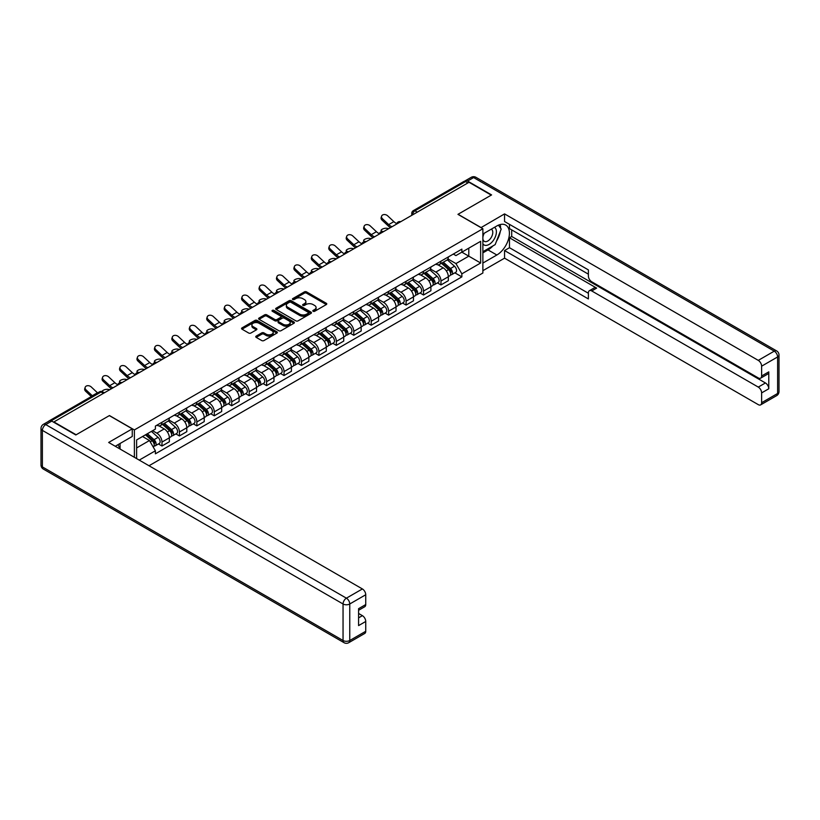<?xml version="1.0" encoding="UTF-8"?>
<svg xmlns="http://www.w3.org/2000/svg" width="820" height="820" viewBox="0 0 820 820"><rect width="100%" height="100%" fill="white"/><g stroke="black" fill="none" stroke-linecap="round" stroke-linejoin="round"><path stroke-width="1.23" d="M313.127 311.292A1.087 0.625 0 0 0 314.665 311.292L326.319 304.558A1.548 0.892 0 0 0 326.77 303.923A1.548 0.892 0 0 0 326.319 303.287L306.567 291.889A1.548 0.892 0 0 0 304.374 291.889L292.719 298.623A1.087 0.625 0 0 0 294.257 299.505L295.764 298.634A4.961 2.87 0 0 1 302.785 298.634L304.435 299.587A4.961 2.87 0 0 1 305.891 301.616A4.961 2.87 0 0 1 304.435 303.636L302.928 304.507A1.087 0.625 0 0 0 304.456 305.399L305.973 304.527A4.961 2.87 0 0 1 312.994 304.527L314.634 305.481A4.961 2.87 0 0 1 316.089 307.5A4.961 2.87 0 0 1 314.634 309.529L313.127 310.401A1.087 0.625 0 0 0 313.127 311.292L313.127 310.401M256.219 336.097A1.548 0.892 0 0 0 255.758 336.733A1.548 0.892 0 0 0 256.219 337.368L261.754 340.566A1.548 0.892 0 0 0 263.948 340.566L276.893 333.094A1.548 0.892 0 0 0 277.355 332.459A1.548 0.892 0 0 0 276.893 331.823L257.152 320.425A1.548 0.892 0 0 0 254.958 320.425L242.013 327.897A1.548 0.892 0 0 0 241.551 328.533A1.548 0.892 0 0 0 242.013 329.168L248.696 333.033A1.548 0.892 0 0 0 250.889 333.033L256.434 329.835A1.548 0.892 0 0 0 256.885 329.199A1.548 0.892 0 0 0 256.434 328.564L253.113 326.647A4.151 2.398 0 0 1 251.904 324.956A4.151 2.398 0 0 1 254.466 322.742A4.151 2.398 0 0 1 258.987 323.254L271.984 330.767A4.151 2.398 0 0 1 273.204 332.459A4.151 2.398 0 0 1 270.641 334.673A4.151 2.398 0 0 1 266.121 334.15L263.948 332.899A1.548 0.892 0 0 0 261.754 332.899L256.219 336.097L256.219 337.368M134.377 429.936L109.449 415.545L76.147 434.774L53.905 421.941L469.019 182.276L491.252 195.119L457.949 214.348L482.877 228.739L134.377 429.936L134.377 457.304M295.877 320.866A1.548 0.892 0 0 0 298.07 320.866L311.016 313.394A1.548 0.892 0 0 0 311.467 312.758A1.548 0.892 0 0 0 311.016 312.123L291.264 300.725A1.548 0.892 0 0 0 289.07 300.725L276.125 308.197A1.548 0.892 0 0 0 275.674 308.832A1.548 0.892 0 0 0 276.125 309.468L295.877 320.866M272.773 311.518A1.087 0.625 0 0 1 273.88 311.672L273.88 310.38L293.96 321.973A1.548 0.892 0 0 1 294.411 322.608A1.548 0.892 0 0 1 293.96 323.244L281.014 330.716A1.548 0.892 0 0 1 278.81 330.716L259.069 319.318L264.604 316.141L264.604 314.849L259.069 318.047A1.548 0.892 0 0 0 258.618 318.683A1.548 0.892 0 0 0 259.069 319.318L259.069 318.047M264.604 316.141A1.548 0.892 0 0 1 266.797 316.141L266.797 314.849A1.548 0.892 0 0 0 264.604 314.849M266.797 314.849L274.813 319.472A1.548 0.892 0 0 0 277.006 319.472L280.676 317.35A1.548 0.892 0 0 0 281.137 316.715A1.548 0.892 0 0 0 280.676 316.089L272.342 311.272A1.087 0.625 0 0 1 273.88 310.38M149.014 465.75L482.877 273.009L482.877 228.739M49.292 420.926A3.157 1.824 -120 0 0 48.851 421.07A3.157 1.824 -120 0 0 48.513 421.377M417.267 212.154L414.92 210.801A3.157 1.824 60 0 0 413.341 210.637L463.966 181.404A3.157 1.824 60 0 1 465.545 181.568L414.92 210.801A3.157 1.824 120 0 0 412.685 214.666L412.685 214.799M467.892 182.921L465.545 181.568M440.955 261.19A7.267 4.202 60 0 1 439.458 264.46L446.828 260.196A7.267 4.202 -120 0 0 448.335 256.937M430.49 269.021L435.82 272.096A7.267 4.202 60 0 1 440.965 281.004L448.335 276.75A7.267 4.202 -120 0 0 443.2 267.843L437.911 264.788M448.335 276.75L448.335 280.686L440.965 284.94L437.419 282.9M439.458 264.46A7.267 4.202 60 0 1 435.871 264.132M440.965 281.004L440.965 284.94M423.52 271.256A7.267 4.202 60 0 1 422.023 274.526L429.393 270.262A7.267 4.202 -120 0 0 430.9 267.002M419.983 292.965L423.52 295.005L430.9 290.752L430.9 286.815A7.267 4.202 -120 0 0 425.764 277.908L420.476 274.864M422.023 274.526A7.267 4.202 60 0 1 418.436 274.198M413.054 279.087L418.384 282.162A7.267 4.202 60 0 1 423.52 291.069L423.52 295.005M406.084 281.332A7.267 4.202 60 0 1 404.578 284.591L411.958 280.337A7.267 4.202 -120 0 0 413.464 277.068M402.548 303.031L406.084 305.071L413.464 300.817L413.464 296.881A7.267 4.202 -120 0 0 408.319 287.974L403.04 284.93M404.578 284.591A7.267 4.202 60 0 1 401 284.263M395.619 289.152L400.949 292.238A7.267 4.202 60 0 1 406.084 301.135L406.084 305.071M388.649 291.397A7.267 4.202 60 0 1 387.142 294.657L394.522 290.403A7.267 4.202 -120 0 0 396.029 287.133M385.113 313.096L388.649 315.146L396.029 310.882L396.029 306.946A7.267 4.202 -120 0 0 390.884 298.039L385.605 294.995M387.142 294.657A7.267 4.202 60 0 1 383.565 294.329M378.184 299.228L383.514 302.303A7.267 4.202 60 0 1 388.649 311.2L388.649 315.146M371.214 301.463A7.267 4.202 60 0 1 369.707 304.722L377.087 300.468A7.267 4.202 -120 0 0 378.594 297.199M367.678 323.162L371.214 325.212L378.594 320.948L378.594 317.012A7.267 4.202 -120 0 0 373.448 308.105L368.17 305.06M369.707 304.722A7.267 4.202 60 0 1 366.13 304.394M360.749 309.294L366.079 312.369A7.267 4.202 60 0 1 371.214 321.276L371.214 325.212M353.779 311.528A7.267 4.202 60 0 1 352.272 314.788L359.652 310.534A7.267 4.202 -120 0 0 361.159 307.264M350.242 333.238L353.779 335.277L361.159 331.013L361.159 327.077A7.267 4.202 -120 0 0 356.013 318.17L350.734 315.126M352.272 314.788A7.267 4.202 60 0 1 348.695 314.46M343.313 319.359L348.633 322.434A7.267 4.202 60 0 1 353.779 331.341L353.779 335.277M336.343 321.594A7.267 4.202 60 0 1 334.837 324.853L342.217 320.599A7.267 4.202 -120 0 0 343.723 317.34M332.807 343.303L336.343 345.343L343.723 341.079L343.723 337.143A7.267 4.202 -120 0 0 338.578 328.236L333.299 325.191M334.837 324.853A7.267 4.202 60 0 1 331.26 324.525M325.878 329.425L331.198 332.5A7.267 4.202 60 0 1 336.343 341.407L336.343 345.343M318.908 331.659A7.267 4.202 60 0 1 317.401 334.929L324.781 330.665A7.267 4.202 -120 0 0 326.288 327.405M315.372 353.369L318.908 355.409L326.288 351.144L326.288 347.208A7.267 4.202 -120 0 0 321.143 338.311L315.864 335.257M317.401 334.929A7.267 4.202 60 0 1 313.824 334.601M308.443 339.49L313.763 342.565A7.267 4.202 60 0 1 318.908 351.472L318.908 355.409M301.473 341.725A7.267 4.202 60 0 1 299.966 344.994L307.346 340.731A7.267 4.202 -120 0 0 308.853 337.471M297.937 363.434L301.473 365.474L308.853 361.22L308.853 357.284A7.267 4.202 -120 0 0 303.707 348.377L298.429 345.322M299.966 344.994A7.267 4.202 60 0 1 296.389 344.666M290.997 349.556L296.327 352.631A7.267 4.202 60 0 1 301.473 361.538L301.473 365.474M284.038 351.79A7.267 4.202 60 0 1 282.531 355.06L289.911 350.796A7.267 4.202 -120 0 0 291.407 347.536M280.502 373.5L284.038 375.539L291.407 371.286L291.407 367.35A7.267 4.202 -120 0 0 286.272 358.442L280.993 355.388M282.531 355.06A7.267 4.202 60 0 1 278.954 354.732M273.562 359.621L278.892 362.696A7.267 4.202 60 0 1 284.038 371.603L284.038 375.539M266.603 361.856A7.267 4.202 60 0 1 265.096 365.125L272.465 360.861A7.267 4.202 -120 0 0 273.972 357.602M263.066 383.565L266.603 385.605L273.972 381.351L273.972 377.415A7.267 4.202 -120 0 0 268.837 368.508L263.558 365.464M265.096 365.125A7.267 4.202 60 0 1 261.518 364.797M256.127 369.687L261.457 372.762A7.267 4.202 60 0 1 266.603 381.669L266.603 385.605M249.167 371.931A7.267 4.202 60 0 1 247.66 375.191L255.03 370.937A7.267 4.202 -120 0 0 256.537 367.667M245.631 393.631L249.167 395.67L256.537 391.417L256.537 387.481A7.267 4.202 -120 0 0 251.402 378.573L246.123 375.529M247.66 375.191A7.267 4.202 60 0 1 244.073 374.863M238.692 379.752L244.022 382.837A7.267 4.202 60 0 1 249.167 391.734L249.167 395.67M231.722 381.997A7.267 4.202 60 0 1 230.225 385.256L237.595 381.003A7.267 4.202 -120 0 0 239.102 377.733M228.185 403.696L231.732 405.746L239.102 401.482L239.102 397.546A7.267 4.202 -120 0 0 233.966 388.639L228.677 385.595M230.225 385.256A7.267 4.202 60 0 1 226.638 384.928M221.256 389.828L226.586 392.903A7.267 4.202 60 0 1 231.732 401.8L231.732 405.746M214.286 392.062A7.267 4.202 60 0 1 212.79 395.322L220.16 391.068A7.267 4.202 -120 0 0 221.666 387.798M210.75 413.762L214.286 415.812L221.666 411.548L221.666 407.612A7.267 4.202 -120 0 0 216.531 398.704L211.242 395.66M212.79 395.322A7.267 4.202 60 0 1 209.202 394.994M203.821 399.893L209.151 402.968A7.267 4.202 60 0 1 214.286 411.876L214.286 415.812M196.851 402.128A7.267 4.202 60 0 1 195.344 405.387L202.724 401.134A7.267 4.202 -120 0 0 204.231 397.864M193.315 423.837L196.851 425.877L204.231 421.613L204.231 417.677A7.267 4.202 -120 0 0 199.086 408.77L193.807 405.726M195.344 405.387A7.267 4.202 60 0 1 191.767 405.059M186.386 409.959L191.716 413.034A7.267 4.202 60 0 1 196.851 421.941L196.851 425.877M179.416 412.193A7.267 4.202 60 0 1 177.909 415.453L185.289 411.199A7.267 4.202 -120 0 0 186.796 407.94M175.88 433.903L179.416 435.943L186.796 431.679L186.796 427.743A7.267 4.202 -120 0 0 181.65 418.846L176.372 415.791M177.909 415.453A7.267 4.202 60 0 1 174.332 415.125M168.951 420.024L174.281 423.099A7.267 4.202 60 0 1 179.416 432.007L179.416 435.943M161.981 422.259A7.267 4.202 60 0 1 160.474 425.529L167.854 421.265A7.267 4.202 -120 0 0 169.361 418.005M158.445 443.968L161.981 446.008L169.361 441.744L169.361 437.808A7.267 4.202 -120 0 0 164.215 428.911L158.936 425.857M160.474 425.529A7.267 4.202 60 0 1 156.897 425.201M152.592 430.715L156.845 433.165A7.267 4.202 60 0 1 161.981 442.072L161.981 446.008M453.306 254.067L455.94 255.584L480.643 241.316L468.794 248.163L468.794 256.158L455.94 263.579L447.925 258.956M136.612 458.595L136.612 439.94L155.39 429.096L155.39 426.072L461.865 249.126L461.865 252.16L480.643 263.005L461.865 273.839L455.94 263.579M480.643 241.316L480.643 263.005M136.612 447.945L149.465 440.524L155.39 450.785L155.39 453.819L461.865 276.873L461.865 273.839M155.39 450.785L139.236 460.112M149.465 440.524L142.536 436.517M454.864 272.834L461.865 276.873M313.558 311.446L314.634 310.821A4.961 2.87 0 0 0 316.089 308.791L316.089 307.5M305.891 301.616L305.891 302.908A4.961 2.87 0 0 1 304.435 304.927L303.359 305.553M326.319 303.287L326.319 304.558L306.567 293.181A1.548 0.892 0 0 0 304.374 293.181L293.15 299.659M310.995 313.404L291.264 302.016A1.548 0.892 0 0 0 289.07 302.016L276.145 309.478M308.269 313.199A1.087 0.625 0 0 0 308.269 312.317L290.936 302.313A1.087 0.625 0 0 0 289.398 302.313L287.81 303.226A4.961 2.87 0 0 0 286.354 305.255A4.961 2.87 0 0 0 287.81 307.285L299.659 314.121A4.961 2.87 0 0 0 306.68 314.121L308.269 313.199L308.269 314.49A1.087 0.625 0 0 0 308.587 314.05L308.587 312.758M286.354 305.255L286.354 306.547A4.961 2.87 0 0 0 287.81 308.576L287.81 307.285M308.269 314.49L306.68 315.413A4.961 2.87 0 0 1 299.659 315.413L287.81 308.576M266.797 316.141L274.813 320.763A1.548 0.892 0 0 0 277.006 320.763L280.676 318.642A1.548 0.892 0 0 0 281.137 318.006L281.137 316.715M273.88 311.672L293.939 323.254M283.125 324.269A4.151 2.398 0 0 0 287.646 324.792A4.151 2.398 0 0 0 290.208 322.578A4.151 2.398 0 0 0 288.988 320.886L284.407 318.242A1.548 0.892 0 0 0 282.213 318.242L278.544 320.364A1.548 0.892 0 0 0 278.082 320.999A1.548 0.892 0 0 0 278.544 321.624L283.125 324.269L283.125 325.56A4.151 2.398 0 0 0 287.646 326.083A4.151 2.398 0 0 0 290.208 323.869L290.208 322.578M278.082 320.999L278.082 322.28A1.548 0.892 0 0 0 278.544 322.916L278.544 321.624M283.125 325.56L278.544 322.916M273.204 332.459L273.204 333.75A4.151 2.398 0 0 1 270.641 335.964A4.151 2.398 0 0 1 266.121 335.441L263.948 334.191A1.548 0.892 0 0 0 261.754 334.191L256.24 337.379M251.904 324.956L251.904 326.247A4.151 2.398 0 0 0 253.113 327.938L253.113 326.647M256.414 329.845L253.113 327.938M276.873 333.104L257.152 321.717A1.548 0.892 0 0 0 254.958 321.717L242.033 329.179M388.7 228.647L387.194 228.319A3.639 1.384 -13.1 0 0 383.155 228.8A3.639 1.384 -13.1 0 0 381.085 230.625A3.639 1.384 -13.1 0 0 382.048 231.281L383.565 231.609M441.467 263.302L448.571 269.636A3.956 2.286 60 0 1 449.811 275.745L448.335 276.596M441.652 263.466L444.993 265.393M442.185 262.882L450.088 269.934A1.896 1.097 60 0 1 450.682 272.875A1.896 1.097 60 0 1 450.508 272.937M443.364 262.205L450.467 268.54A3.956 2.286 60 0 1 451.707 274.649A3.956 2.286 60 0 1 450.518 274.782M447.33 259.827L454.495 266.213A3.956 2.286 60 0 1 455.735 272.332L451.707 274.649M396.757 223.614A9.799 5.658 60 0 1 393.856 221.636L387.624 215.793A3.639 2.624 17.7 0 0 384.119 214.553A3.639 2.624 17.7 0 0 381.597 216.172A3.639 2.624 17.7 0 0 382.489 218.766L382.048 220.119A3.639 2.624 -162.3 0 1 381.156 217.525L381.597 216.172M392.001 226.74A9.799 5.658 60 0 1 388.711 224.608L382.489 218.766M382.048 220.119L388.28 225.951A11.859 6.847 -120 0 0 390.443 227.632M371.265 238.712L369.758 238.384A3.639 1.384 -13.1 0 0 365.72 238.866A3.639 1.384 -13.1 0 0 363.649 240.69A3.639 1.384 -13.1 0 0 364.613 241.346L366.12 241.674M424.032 273.367L431.135 279.702A3.956 2.286 60 0 1 432.376 285.811L430.9 286.662M424.217 273.531L427.558 275.458M424.75 272.947L432.652 280.01A1.896 1.097 60 0 1 433.247 282.941A1.896 1.097 60 0 1 433.073 283.002M425.928 272.271L433.032 278.605A3.956 2.286 60 0 1 434.272 284.714A3.956 2.286 60 0 1 433.083 284.847M429.885 269.893L437.06 276.289A3.956 2.286 60 0 1 438.3 282.398L434.272 284.714M353.83 248.778L352.323 248.45A3.639 1.384 -13.1 0 0 348.285 248.931A3.639 1.384 -13.1 0 0 346.214 250.756A3.639 1.384 -13.1 0 0 347.178 251.412L348.684 251.74M406.597 283.433L413.7 289.767A3.956 2.286 60 0 1 414.94 295.877L413.464 296.737M406.781 283.597L410.123 285.534M407.304 283.013L415.217 290.075A1.896 1.097 60 0 1 415.812 293.007A1.896 1.097 60 0 1 415.637 293.078M408.493 282.336L415.596 288.671A3.956 2.286 60 0 1 416.837 294.78A3.956 2.286 60 0 1 415.648 294.913M412.45 279.958L419.625 286.354A3.956 2.286 60 0 1 420.865 292.463L416.837 294.78M480.971 227.642L504.556 213.897L758.274 360.38L774.254 351.144L473.601 177.561L467.564 181.046L491.59 194.924L458.062 214.276L480.971 227.509M482.877 234.028L496.848 225.961A17.784 10.27 120 0 1 505.735 225.08A17.784 10.27 120 0 1 508.461 239.327A17.784 10.27 120 0 1 496.848 254.999L482.877 263.066M482.877 270.682L504.556 258.167L504.556 250.551L588.381 298.941L588.381 292.883A4.746 2.737 -120 0 1 589.365 290.71A4.746 2.737 -120 0 1 591.743 290.946L758.274 387.091L765.429 382.96A4.746 2.737 60 0 1 768.781 388.772L768.781 371.86A4.746 2.737 60 0 1 767.797 374.033L760.642 378.163A4.746 2.737 -120 0 0 761.626 375.99L761.626 366.181A4.746 2.737 -120 0 0 758.274 360.38M511.711 229.897L511.711 236.478L509.476 237.769L509.476 247.712L504.556 250.551M509.476 224.352L509.476 228.606L588.381 274.167M760.642 378.163A4.746 2.737 -120 0 1 758.274 377.928L591.743 281.783A4.746 2.737 -120 0 1 588.381 275.971L588.381 269.903L504.556 221.513L504.556 213.897M504.556 258.167L758.274 404.639A4.746 2.737 -120 0 0 760.642 404.875A4.746 2.737 -120 0 0 761.626 402.712L761.626 392.903A4.746 2.737 -120 0 0 758.274 387.091M467.564 181.046A4.746 2.737 -120 0 0 465.186 180.81A4.746 2.737 -120 0 0 464.684 181.271M509.476 237.769L596.652 288.107L591.743 290.946M511.711 236.478L765.429 382.96M509.476 247.712L588.381 293.263M589.365 290.71L594.285 287.871A4.746 2.737 60 0 1 596.652 288.107M482.877 252.867L488.013 249.905A17.784 10.27 120 0 0 492.943 245.897M496.469 241.244A17.784 10.27 120 0 0 500.302 231.373M500.589 228.196A17.784 10.27 120 0 0 500.149 224.567M51.773 421.101L45.746 424.586A4.746 2.737 -120 0 0 43.368 424.35L49.405 420.865A4.746 2.737 60 0 1 51.773 421.101L75.809 434.969L109.337 415.617L132.256 428.839L132.256 436.455L116.379 445.619A17.784 10.27 120 0 0 115.312 446.295M132.256 428.839L108.67 442.462L362.389 588.944A4.746 2.737 60 0 1 365.74 594.746L365.74 604.555A4.746 2.737 60 0 1 364.756 606.728L358.586 610.295M120.068 447.771L120.068 443.487M358.586 617.849L362.389 615.656A4.746 2.737 60 0 1 365.74 621.468L365.74 631.277A4.746 2.737 60 0 1 364.756 633.44L348.777 642.675A4.746 2.737 -120 0 0 349.761 640.502L365.74 631.277M365.74 604.555L358.586 608.686L358.586 625.598L365.74 621.468M362.389 615.656L358.586 613.462M482.877 243.899A10.27 5.935 120 0 0 491.047 243.017A10.27 5.935 120 0 0 496.397 231.834A10.27 5.935 120 0 0 494.532 227.294M483.738 233.526A10.27 5.935 120 0 0 482.877 235.381M482.877 238.815A7.031 4.059 120 0 0 484.292 241.357A7.031 4.059 120 0 0 489.714 239.471A7.031 4.059 120 0 0 492.779 232.388A7.031 4.059 120 0 0 491.323 229.169A7.031 4.059 120 0 0 491.303 229.159M484.312 233.198A7.031 4.059 120 0 0 482.877 237.41M498.457 225.151L501.204 229.057L495.167 244.616L483.103 251.576M117.926 444.727L120.509 449.298M379.322 233.679A9.799 5.658 60 0 1 376.421 231.701L370.189 225.869A3.639 2.624 17.7 0 0 366.683 224.618A3.639 2.624 17.7 0 0 364.152 226.238A3.639 2.624 17.7 0 0 365.054 228.831L364.613 230.184A3.639 2.624 -162.3 0 1 363.721 227.591L364.152 226.238M374.566 236.806A9.799 5.658 60 0 1 371.276 234.674L365.054 228.831M364.613 230.184L370.845 236.027A11.859 6.847 -120 0 0 373.008 237.697M361.886 243.745A9.799 5.658 60 0 1 358.986 241.767L352.754 235.934A3.639 2.624 17.7 0 0 349.248 234.684A3.639 2.624 17.7 0 0 346.716 236.314A3.639 2.624 17.7 0 0 347.608 238.897L347.178 240.25A3.639 2.624 -162.3 0 1 346.286 237.656L346.716 236.314M357.13 246.871A9.799 5.658 60 0 1 353.84 244.739L347.608 238.897M347.178 240.25L353.41 246.092A11.859 6.847 -120 0 0 355.572 247.773M336.395 258.843L334.888 258.515A3.639 1.384 -13.1 0 0 330.849 259.007A3.639 1.384 -13.1 0 0 328.779 260.821A3.639 1.384 -13.1 0 0 329.742 261.477L331.249 261.805M389.151 293.498L396.265 299.833A3.956 2.286 60 0 1 397.505 305.952L396.029 306.803M389.346 293.662L392.688 295.6M389.869 293.088L397.782 300.14A1.896 1.097 60 0 1 398.376 303.072A1.896 1.097 60 0 1 398.202 303.144M391.058 292.402L398.161 298.736A3.956 2.286 60 0 1 399.401 304.856A3.956 2.286 60 0 1 398.212 304.978M395.014 290.024L402.189 296.42A3.956 2.286 60 0 1 403.43 302.529L399.401 304.856M318.959 268.909L317.453 268.581A3.639 1.384 -13.1 0 0 313.414 269.073A3.639 1.384 -13.1 0 0 311.344 270.887A3.639 1.384 -13.1 0 0 312.307 271.553L313.814 271.881M371.716 303.564L378.83 309.909A3.956 2.286 60 0 1 380.07 316.018L378.594 316.868M371.911 303.728L375.252 305.665M372.434 303.154L380.347 310.206A1.896 1.097 60 0 1 380.941 313.137A1.896 1.097 60 0 1 380.767 313.209M373.623 302.467L380.726 308.812A3.956 2.286 60 0 1 381.966 314.921A3.956 2.286 60 0 1 380.777 315.044M377.579 300.089L384.744 306.485A3.956 2.286 60 0 1 385.984 312.594L381.966 314.921M301.524 278.974L300.017 278.646A3.639 1.384 -13.1 0 0 295.979 279.138A3.639 1.384 -13.1 0 0 293.898 280.952A3.639 1.384 -13.1 0 0 294.872 281.619L296.379 281.947M354.281 313.63L361.384 319.974A3.956 2.286 60 0 1 362.624 326.083L361.159 326.934M354.476 313.804L357.817 315.731M354.998 313.219L362.911 320.271A1.896 1.097 60 0 1 363.506 323.203A1.896 1.097 60 0 1 363.332 323.275M356.187 312.533L363.291 318.877A3.956 2.286 60 0 1 364.531 324.986A3.956 2.286 60 0 1 363.332 325.109M360.144 310.155L367.309 316.551A3.956 2.286 60 0 1 368.549 322.66L364.531 324.986M344.451 253.81A9.799 5.658 60 0 1 341.55 251.832L335.318 246A3.639 2.624 17.7 0 0 331.803 244.749A3.639 2.624 17.7 0 0 329.281 246.379A3.639 2.624 17.7 0 0 330.173 248.962L329.742 250.315A3.639 2.624 -162.3 0 1 328.851 247.732L329.281 246.379M339.695 256.937A9.799 5.658 60 0 1 336.405 254.805L330.173 248.962M329.742 250.315L335.974 256.158A11.859 6.847 -120 0 0 338.137 257.839M327.016 263.876A9.799 5.658 60 0 1 324.115 261.898L317.883 256.065A3.639 2.624 17.7 0 0 314.367 254.815A3.639 2.624 17.7 0 0 311.846 256.445A3.639 2.624 17.7 0 0 312.738 259.028L312.307 260.381A3.639 2.624 -162.3 0 1 311.415 257.798L311.846 256.445M322.26 267.002A9.799 5.658 60 0 1 318.97 264.87L312.738 259.028M312.307 260.381L318.539 266.223A11.859 6.847 -120 0 0 320.702 267.904M309.581 273.952A9.799 5.658 60 0 1 306.68 271.963L300.448 266.131A3.639 2.624 17.7 0 0 296.932 264.891A3.639 2.624 17.7 0 0 294.411 266.51A3.639 2.624 17.7 0 0 295.303 269.103L294.872 270.457A3.639 2.624 -162.3 0 1 293.98 267.863L294.411 266.51M304.825 277.068A9.799 5.658 60 0 1 301.534 274.936L295.303 269.103M294.872 270.457L301.104 276.289A11.859 6.847 -120 0 0 303.267 277.97M284.089 289.04L282.582 288.712A3.639 1.384 -13.1 0 0 278.544 289.204A3.639 1.384 -13.1 0 0 276.463 291.028A3.639 1.384 -13.1 0 0 277.437 291.684L278.943 292.012M336.846 323.695L343.949 330.04A3.956 2.286 60 0 1 345.189 336.149L343.723 336.999M337.04 323.869L340.382 325.796M337.563 323.285L345.466 330.337A1.896 1.097 60 0 1 346.071 333.268A1.896 1.097 60 0 1 345.896 333.34M338.752 322.598L345.856 328.943A3.956 2.286 60 0 1 347.096 335.052A3.956 2.286 60 0 1 345.896 335.175M342.709 320.22L349.873 326.616A3.956 2.286 60 0 1 351.114 332.725L347.096 335.052M292.145 284.017A9.799 5.658 60 0 1 289.245 282.039L283.013 276.196A3.639 2.624 17.7 0 0 279.497 274.956A3.639 2.624 17.7 0 0 276.976 276.576A3.639 2.624 17.7 0 0 277.867 279.169L277.437 280.522A3.639 2.624 -162.3 0 1 276.545 277.929L276.976 276.576M287.389 287.133A9.799 5.658 60 0 1 284.099 285.001L277.867 279.169M277.437 280.522L283.669 286.354A11.859 6.847 -120 0 0 285.832 288.035M266.654 299.105L265.137 298.777A3.639 1.384 -13.1 0 0 261.108 299.269A3.639 1.384 -13.1 0 0 259.028 301.094A3.639 1.384 -13.1 0 0 260.001 301.75L261.508 302.078M319.41 333.76L326.514 340.105A3.956 2.286 60 0 1 327.754 346.214L326.278 347.065M319.595 333.935L322.947 335.862M320.128 333.351L328.031 340.402A1.896 1.097 60 0 1 328.625 343.334A1.896 1.097 60 0 1 328.461 343.406M321.307 332.664L328.42 339.008A3.956 2.286 60 0 1 329.66 345.117A3.956 2.286 60 0 1 328.461 345.24M325.273 330.286L332.438 336.682A3.956 2.286 60 0 1 333.678 342.791L329.66 345.117M274.71 294.083A9.799 5.658 60 0 1 271.799 292.104L265.577 286.262A3.639 2.624 17.7 0 0 262.062 285.022A3.639 2.624 17.7 0 0 259.54 286.641A3.639 2.624 17.7 0 0 260.432 289.234L260.001 290.587A3.639 2.624 -162.3 0 1 259.11 287.994L259.54 286.641M269.954 297.199A9.799 5.658 60 0 1 266.664 295.067L260.432 289.234M260.001 290.587L266.233 296.42A11.859 6.847 -120 0 0 268.396 298.101M249.208 309.171L247.701 308.843A3.639 1.384 -13.1 0 0 243.673 309.335A3.639 1.384 -13.1 0 0 241.592 311.159A3.639 1.384 -13.1 0 0 242.566 311.815L244.073 312.143M301.975 343.826L309.079 350.171A3.956 2.286 60 0 1 310.319 356.28L308.843 357.13M302.16 344L305.511 345.927M302.693 343.416L310.595 350.468A1.896 1.097 60 0 1 311.19 353.41A1.896 1.097 60 0 1 311.016 353.471M303.871 342.729L310.985 349.074A3.956 2.286 60 0 1 312.225 355.183A3.956 2.286 60 0 1 311.026 355.316M307.838 340.351L315.003 346.747A3.956 2.286 60 0 1 316.243 352.856L312.225 355.183M257.275 304.148A9.799 5.658 60 0 1 254.364 302.17L248.142 296.327A3.639 2.624 17.7 0 0 244.626 295.087A3.639 2.624 17.7 0 0 242.105 296.707A3.639 2.624 17.7 0 0 242.997 299.3L242.566 300.653A3.639 2.624 -162.3 0 1 241.674 298.06L242.105 296.707M252.509 307.274A9.799 5.658 60 0 1 249.229 305.132L242.997 299.3M242.566 300.653L248.798 306.485A11.859 6.847 -120 0 0 250.961 308.166M231.773 319.246L230.266 318.918A3.639 1.384 -13.1 0 0 226.228 319.4A3.639 1.384 -13.1 0 0 224.157 321.225A3.639 1.384 -13.1 0 0 225.131 321.881L226.638 322.209M284.54 353.902L291.643 360.236A3.956 2.286 60 0 1 292.883 366.345L291.407 367.196M284.724 354.066L288.076 355.993M285.257 353.481L293.16 360.534A1.896 1.097 60 0 1 293.755 363.475A1.896 1.097 60 0 1 293.58 363.537M286.436 352.805L293.539 359.139A3.956 2.286 60 0 1 294.79 365.248A3.956 2.286 60 0 1 293.591 365.382M290.403 350.427L297.568 356.813A3.956 2.286 60 0 1 298.808 362.932L294.79 365.248M239.84 314.214A9.799 5.658 60 0 1 236.929 312.236L230.697 306.393A3.639 2.624 17.7 0 0 227.191 305.153A3.639 2.624 17.7 0 0 224.67 306.772A3.639 2.624 17.7 0 0 225.561 309.365L225.131 310.718A3.639 2.624 -162.3 0 1 224.239 308.125L224.67 306.772M235.073 317.34A9.799 5.658 60 0 1 231.793 315.208L225.561 309.365M225.131 310.718L231.363 316.551A11.859 6.847 -120 0 0 233.526 318.232M214.338 329.312L212.831 328.984A3.639 1.384 -13.1 0 0 208.792 329.466A3.639 1.384 -13.1 0 0 206.722 331.29A3.639 1.384 -13.1 0 0 207.696 331.946L209.202 332.274M267.105 363.967L274.208 370.302A3.956 2.286 60 0 1 275.448 376.411L273.972 377.261M267.289 364.131L270.641 366.058M267.822 363.547L275.725 370.609A1.896 1.097 60 0 1 276.319 373.541A1.896 1.097 60 0 1 276.145 373.602M269.001 362.87L276.104 369.205A3.956 2.286 60 0 1 277.344 375.314A3.956 2.286 60 0 1 276.156 375.447M272.968 360.492L280.132 366.888A3.956 2.286 60 0 1 281.373 372.997L277.344 375.314M222.404 324.279A9.799 5.658 60 0 1 219.493 322.301L213.261 316.469A3.639 2.624 17.7 0 0 209.756 315.218A3.639 2.624 17.7 0 0 207.234 316.838A3.639 2.624 17.7 0 0 208.126 319.431L207.696 320.784A3.639 2.624 -162.3 0 1 206.804 318.191L207.234 316.838M217.638 327.405A9.799 5.658 60 0 1 214.358 325.273L208.126 319.431M207.696 320.784L213.917 326.627A11.859 6.847 -120 0 0 216.09 328.297M196.902 339.377L195.396 339.049A3.639 1.384 -13.1 0 0 191.357 339.531A3.639 1.384 -13.1 0 0 189.287 341.356A3.639 1.384 -13.1 0 0 190.26 342.012L191.767 342.34M249.669 374.033L256.773 380.367A3.956 2.286 60 0 1 258.013 386.476L256.537 387.337M249.854 374.197L253.195 376.134M250.387 373.612L258.29 380.675A1.896 1.097 60 0 1 258.884 383.606A1.896 1.097 60 0 1 258.71 383.678M251.566 372.936L258.669 379.27A3.956 2.286 60 0 1 259.909 385.38A3.956 2.286 60 0 1 258.72 385.513M255.532 370.558L262.697 376.954A3.956 2.286 60 0 1 263.938 383.063L259.909 385.38M204.959 334.345A9.799 5.658 60 0 1 202.058 332.366L195.826 326.534A3.639 2.624 17.7 0 0 192.321 325.284A3.639 2.624 17.7 0 0 189.799 326.913A3.639 2.624 17.7 0 0 190.691 329.496L190.26 330.849A3.639 2.624 -162.3 0 1 189.358 328.256L189.799 326.913M200.203 337.471A9.799 5.658 60 0 1 196.923 335.339L190.691 329.496M190.26 330.849L196.482 336.692A11.859 6.847 -120 0 0 198.645 338.373M179.467 349.443L177.96 349.115A3.639 1.384 -13.1 0 0 173.922 349.607A3.639 1.384 -13.1 0 0 171.851 351.421A3.639 1.384 -13.1 0 0 172.815 352.077L174.332 352.405M232.234 384.098L239.337 390.433A3.956 2.286 60 0 1 240.578 396.552L239.102 397.403M232.419 384.262L235.76 386.199M232.952 383.688L240.854 390.74A1.896 1.097 60 0 1 241.449 393.672A1.896 1.097 60 0 1 241.275 393.743M234.13 383.001L241.234 389.336A3.956 2.286 60 0 1 242.474 395.455A3.956 2.286 60 0 1 241.285 395.578M238.097 380.623L245.262 387.019A3.956 2.286 60 0 1 246.502 393.128L242.474 395.455M187.524 344.41A9.799 5.658 60 0 1 184.623 342.432L178.391 336.6A3.639 2.624 17.7 0 0 174.885 335.349A3.639 2.624 17.7 0 0 172.364 336.979A3.639 2.624 17.7 0 0 173.256 339.562L172.815 340.915A3.639 2.624 -162.3 0 1 171.923 338.332L172.364 336.979M182.768 347.536A9.799 5.658 60 0 1 179.477 345.404L173.256 339.562M172.815 340.915L179.047 346.757A11.859 6.847 -120 0 0 181.21 348.438M162.032 359.508L160.525 359.18A3.639 1.384 -13.1 0 0 156.487 359.672A3.639 1.384 -13.1 0 0 154.416 361.487A3.639 1.384 -13.1 0 0 155.38 362.153L156.886 362.481M214.799 394.164L221.902 400.508A3.956 2.286 60 0 1 223.142 406.617L221.666 407.468M214.983 394.328L218.325 396.265M215.516 393.754L223.419 400.806A1.896 1.097 60 0 1 224.014 403.737A1.896 1.097 60 0 1 223.839 403.809M216.695 393.067L223.798 399.412A3.956 2.286 60 0 1 225.039 405.521A3.956 2.286 60 0 1 223.85 405.644M220.652 390.689L227.827 397.085A3.956 2.286 60 0 1 229.067 403.194L225.039 405.521M170.088 354.476A9.799 5.658 60 0 1 167.188 352.497L160.956 346.665A3.639 2.624 17.7 0 0 157.45 345.415A3.639 2.624 17.7 0 0 154.918 347.044A3.639 2.624 17.7 0 0 155.821 349.627L155.38 350.981A3.639 2.624 -162.3 0 1 154.488 348.397L154.918 347.044M165.333 357.602A9.799 5.658 60 0 1 162.042 355.47L155.821 349.627M155.38 350.981L161.612 356.823A11.859 6.847 -120 0 0 163.774 358.504M144.597 369.574L143.09 369.246A3.639 1.384 -13.1 0 0 139.051 369.738A3.639 1.384 -13.1 0 0 136.981 371.552A3.639 1.384 -13.1 0 0 137.945 372.218L139.451 372.546M197.364 404.229L204.467 410.574A3.956 2.286 60 0 1 205.707 416.683L204.231 417.534M197.548 404.404L200.89 406.33M198.071 403.819L205.984 410.871A1.896 1.097 60 0 1 206.578 413.803A1.896 1.097 60 0 1 206.404 413.874M199.26 403.132L206.363 409.477A3.956 2.286 60 0 1 207.603 415.586A3.956 2.286 60 0 1 206.414 415.709M203.216 400.755L210.391 407.15A3.956 2.286 60 0 1 211.632 413.259L207.603 415.586M152.653 364.551A9.799 5.658 60 0 1 149.752 362.563L143.52 356.731A3.639 2.624 17.7 0 0 140.015 355.49A3.639 2.624 17.7 0 0 137.483 357.11A3.639 2.624 17.7 0 0 138.375 359.703L137.945 361.056A3.639 2.624 -162.3 0 1 137.053 358.463L137.483 357.11M147.897 367.667A9.799 5.658 60 0 1 144.607 365.535L138.375 359.703M137.945 361.056L144.176 366.888A11.859 6.847 -120 0 0 146.339 368.569M127.161 379.639L125.655 379.311A3.639 1.384 -13.1 0 0 121.616 379.803A3.639 1.384 -13.1 0 0 119.546 381.628A3.639 1.384 -13.1 0 0 120.509 382.284L122.016 382.612M179.918 414.295L187.032 420.639A3.956 2.286 60 0 1 188.272 426.748L186.796 427.599M180.113 414.469L183.454 416.396M180.636 413.885L188.549 420.937A1.896 1.097 60 0 1 189.143 423.868A1.896 1.097 60 0 1 188.969 423.94M181.825 413.198L188.928 419.543A3.956 2.286 60 0 1 190.168 425.652A3.956 2.286 60 0 1 188.979 425.775M185.781 410.82L192.956 417.216A3.956 2.286 60 0 1 194.196 423.325L190.168 425.652M135.218 374.617A9.799 5.658 60 0 1 132.317 372.639L126.085 366.796A3.639 2.624 17.7 0 0 122.569 365.556A3.639 2.624 17.7 0 0 120.048 367.175A3.639 2.624 17.7 0 0 120.94 369.769L120.509 371.122A3.639 2.624 -162.3 0 1 119.617 368.529L120.048 367.175M130.462 377.733A9.799 5.658 60 0 1 127.172 375.601L120.94 369.769M120.509 371.122L126.741 376.954A11.859 6.847 -120 0 0 128.904 378.635M109.726 389.705L108.219 389.377A3.639 1.384 -13.1 0 0 104.304 389.828A3.639 1.384 -13.1 0 0 102.09 391.591M162.483 424.36L169.596 430.705A3.956 2.286 60 0 1 170.837 436.814L169.361 437.665M162.678 424.534L166.019 426.461M163.2 423.95L171.113 431.002A1.896 1.097 60 0 1 171.708 433.934A1.896 1.097 60 0 1 171.534 434.005M164.389 423.263L171.493 429.608A3.956 2.286 60 0 1 172.733 435.717A3.956 2.286 60 0 1 171.544 435.84M168.346 420.885L175.511 427.281A3.956 2.286 60 0 1 176.761 433.39L172.733 435.717M103.802 392.503L104.581 392.678M117.783 384.683A9.799 5.658 60 0 1 114.882 382.704L108.65 376.862A3.639 2.624 17.7 0 0 105.134 375.621A3.639 2.624 17.7 0 0 102.613 377.241A3.639 2.624 17.7 0 0 103.504 379.834L103.074 381.187A3.639 2.624 -162.3 0 1 102.182 378.594L102.613 377.241M113.027 387.798A9.799 5.658 60 0 1 109.736 385.666L103.504 379.834M103.074 381.187L109.306 387.019A11.859 6.847 -120 0 0 111.469 388.7M145.488 434.815L152.151 440.77A3.956 2.286 60 0 1 153.391 446.88L153.196 446.992M145.55 434.784L148.584 436.527M146.206 434.405L153.678 441.068A1.896 1.097 60 0 1 154.273 444.009A1.896 1.097 60 0 1 154.099 444.071M147.385 433.718L154.058 439.674A3.956 2.286 60 0 1 155.298 445.783A3.956 2.286 60 0 1 154.099 445.916M151.413 431.402L158.075 437.347A3.956 2.286 60 0 1 159.316 443.456L155.298 445.783M97.611 392.923A9.799 5.658 60 0 1 97.447 392.77L91.215 386.927A3.639 2.624 17.7 0 0 87.699 385.687A3.639 2.624 17.7 0 0 85.177 387.306A3.639 2.624 17.7 0 0 86.069 389.9L85.639 391.253A3.639 2.624 -162.3 0 1 84.747 388.659L85.177 387.306M92.465 395.896A9.799 5.658 60 0 1 92.301 395.732L86.069 389.9M85.639 391.253L91.307 396.562M412.798 214.737L412.685 214.666A3.157 1.824 0 0 1 411.753 213.374L411.753 215.332M179.416 432.007L186.796 427.743M196.851 421.941L204.231 417.677M214.286 411.876L221.666 407.612M231.732 401.8L239.102 397.546M249.167 391.734L256.537 387.481M266.603 381.669L273.972 377.415M284.038 371.603L291.407 367.35M301.473 361.538L308.853 357.284M318.908 351.472L326.288 347.208M336.343 341.407L343.723 337.143M353.779 331.341L361.159 327.077M371.214 321.276L378.594 317.012M388.649 311.2L396.029 306.946M406.084 301.135L413.464 296.881M423.52 291.069L430.9 286.815M161.981 442.072L169.361 437.808M156.845 433.165L164.215 428.911M174.281 423.099L181.65 418.846M191.716 413.034L199.086 408.77M209.151 402.968L216.531 398.704M226.586 392.903L233.966 388.639M244.022 382.837L251.402 378.573M261.457 372.762L268.837 368.508M278.892 362.696L286.272 358.442M296.327 352.631L303.707 348.377M313.763 342.565L321.143 338.311M331.198 332.5L338.578 328.236M348.633 322.434L356.013 318.17M366.079 312.369L373.448 308.105M383.514 302.303L390.884 298.039M400.949 292.238L408.319 287.974M418.384 282.162L425.764 277.908M435.82 272.096L443.2 267.843M400.416 221.882A3.157 1.824 120 0 0 399.022 222.681M382.981 231.947A3.157 1.824 120 0 0 381.587 232.757M365.546 242.013A3.157 1.824 120 0 0 364.152 242.822M348.111 252.078A3.157 1.824 120 0 0 346.706 252.888M330.675 262.144A3.157 1.824 120 0 0 329.271 262.954M313.23 272.209A3.157 1.824 120 0 0 311.836 273.019M295.794 282.275A3.157 1.824 120 0 0 294.401 283.084M278.359 292.351A3.157 1.824 120 0 0 276.965 293.15M260.924 302.416A3.157 1.824 120 0 0 259.53 303.215M243.489 312.481A3.157 1.824 120 0 0 242.095 313.281M226.053 322.547A3.157 1.824 120 0 0 224.659 323.357M208.618 332.612A3.157 1.824 120 0 0 207.224 333.422M191.183 342.678A3.157 1.824 120 0 0 189.789 343.488M173.748 352.743A3.157 1.824 120 0 0 172.354 353.553M156.312 362.809A3.157 1.824 120 0 0 154.918 363.619M138.877 372.874A3.157 1.824 120 0 0 137.473 373.684M121.442 382.95A3.157 1.824 120 0 0 120.038 383.75M103.412 393.354L101.065 392.001L51.158 420.814M104.345 392.821L102.654 391.837A3.157 1.824 120 0 0 101.065 392.001A3.157 1.824 60 0 0 99.486 391.837L48.851 421.07M314.634 310.821L314.634 309.529M302.928 305.399L302.928 304.507M304.435 304.927L304.435 303.636M292.719 299.505L292.719 298.623M304.374 293.181L304.374 291.889M306.567 293.181L306.567 291.889M276.125 309.468L276.125 308.197M289.07 302.016L289.07 300.725M291.264 302.016L291.264 300.725M311.016 313.394L311.016 312.123M299.659 315.413L299.659 314.121M306.68 315.413L306.68 314.121M274.813 320.763L274.813 319.472M277.006 320.763L277.006 319.472M280.676 318.642L280.676 317.35M293.96 323.244L293.96 321.973M261.754 334.191L261.754 332.899M263.948 334.191L263.948 332.899M266.121 335.441L266.121 334.15M256.434 329.835L256.434 328.564M242.013 329.168L242.013 327.897M254.958 321.717L254.958 320.425M257.152 321.717L257.152 320.425M276.893 333.094L276.893 331.823M448.571 269.636L446.357 270.918M451.072 272.004L450.364 272.414M454.495 266.213L450.467 268.54M388.711 224.608L393.856 221.636M431.135 279.702L428.921 280.983M433.636 282.07L432.929 282.48M437.06 276.289L433.032 278.605M413.7 289.767L411.486 291.049M416.201 292.135L415.494 292.545M419.625 286.354L415.596 288.671M761.626 375.99L768.781 371.86M768.781 388.772L761.626 392.903M761.626 402.712L777.606 393.477L777.606 356.956L761.626 366.181M488.013 249.905L496.848 254.999M777.606 393.477A4.746 2.737 60 0 1 776.632 395.65A4.746 4.746 0 0 0 779 391.54A4.746 2.737 180 0 1 777.606 393.477M777.606 356.956A4.746 2.737 0 0 0 779 355.019A4.746 4.746 0 0 0 776.632 350.909A4.746 2.737 -60 0 0 774.254 351.144A4.746 2.737 60 0 1 777.606 356.956M465.186 180.81L471.223 177.325A4.746 2.737 60 0 1 473.601 177.561A4.746 2.737 -60 0 1 475.969 177.325L776.632 350.909M43.368 424.35A4.746 4.746 0 0 0 41 428.46A4.746 2.737 180 0 0 42.394 430.387A4.746 2.737 -60 0 1 45.746 424.586L346.399 598.169A4.746 2.737 -60 0 0 343.047 603.981L42.394 430.387L42.394 466.918L343.047 640.502L343.047 603.981A4.746 2.737 0 0 0 349.761 603.981L349.761 640.502A4.746 2.737 180 0 1 343.047 640.502A4.746 2.737 -60 0 0 344.031 642.675A4.746 4.746 0 0 0 348.777 642.675M365.74 594.746L349.761 603.981A4.746 2.737 -120 0 0 346.399 598.169L362.389 588.944M43.368 469.091A4.746 2.737 -60 0 1 42.394 466.918A4.746 2.737 0 0 1 41 464.981A4.746 4.746 0 0 0 43.368 469.091L344.031 642.675M371.276 234.674L376.421 231.701M353.84 244.739L358.986 241.767M396.265 299.833L394.041 301.114M398.766 302.201L398.059 302.611M402.189 296.42L398.161 298.736M378.83 309.909L376.606 311.18M381.331 312.266L380.623 312.676M384.744 306.485L380.726 308.812M361.384 319.974L359.17 321.245M363.895 322.332L363.178 322.752M367.309 316.551L363.291 318.877M336.405 254.805L341.55 251.832M318.97 264.87L324.115 261.898M301.534 274.936L306.68 271.963M343.949 330.04L341.735 331.321M346.46 332.407L345.743 332.817M349.873 326.616L345.856 328.943M284.099 285.001L289.245 282.039M326.514 340.105L324.3 341.386M329.025 342.473L328.308 342.883M332.438 336.682L328.42 339.008M266.664 295.067L271.799 292.104M309.079 350.171L306.864 351.452M311.59 352.538L310.872 352.948M315.003 346.747L310.985 349.074M249.229 305.132L254.364 302.17M291.643 360.236L289.429 361.517M294.154 362.604L293.437 363.014M297.568 356.813L293.539 359.139M231.793 315.208L236.929 312.236M274.208 370.302L271.994 371.583M276.719 372.669L276.002 373.079M280.132 366.888L276.104 369.205M214.358 325.273L219.493 322.301M256.773 380.367L254.559 381.648M259.274 382.735L258.566 383.145M262.697 376.954L258.669 379.27M196.923 335.339L202.058 332.366M239.337 390.433L237.123 391.714M241.838 392.8L241.131 393.21M245.262 387.019L241.234 389.336M179.477 345.404L184.623 342.432M221.902 400.508L219.688 401.779M224.403 402.866L223.696 403.276M227.827 397.085L223.798 399.412M162.042 355.47L167.188 352.497M204.467 410.574L202.253 411.845M206.968 412.931L206.261 413.352M210.391 407.15L206.363 409.477M144.607 365.535L149.752 362.563M187.032 420.639L184.808 421.921M189.533 423.007L188.825 423.417M192.956 417.216L188.928 419.543M127.172 375.601L132.317 372.639M169.596 430.705L167.372 431.986M172.097 433.073L171.39 433.483M175.511 427.281L171.493 429.608M109.736 385.666L114.882 382.704M152.151 440.77L150.244 441.877M154.662 443.138L153.945 443.548M158.075 437.347L154.058 439.674M92.301 395.732L97.447 392.77M400.683 221.728A3.157 3.157 0 0 0 396.624 224.065M383.247 231.793A3.157 3.157 0 0 0 379.188 234.13M365.812 241.859A3.157 3.157 0 0 0 361.753 244.196M348.377 251.924A3.157 3.157 0 0 0 344.318 254.261M330.942 261.99A3.157 3.157 0 0 0 326.883 264.337M313.506 272.055A3.157 3.157 0 0 0 309.447 274.403M296.071 282.121A3.157 3.157 0 0 0 292.012 284.468M278.626 292.186A3.157 3.157 0 0 0 274.577 294.534M261.19 302.262A3.157 3.157 0 0 0 257.142 304.599M243.755 312.328A3.157 3.157 0 0 0 239.707 314.665M226.32 322.393A3.157 3.157 0 0 0 222.271 324.73M208.885 332.459A3.157 3.157 0 0 0 204.826 334.796M191.449 342.524A3.157 3.157 0 0 0 187.39 344.861M174.014 352.59A3.157 3.157 0 0 0 169.955 354.937M156.579 362.655A3.157 3.157 0 0 0 152.52 365.002M139.144 372.721A3.157 3.157 0 0 0 135.085 375.068M121.708 382.786A3.157 3.157 0 0 0 117.649 385.133M102.654 391.837A3.157 3.157 0 0 0 99.486 391.837M413.341 210.637A3.157 3.157 0 0 0 411.753 213.374M381.351 231.783L381.085 230.625M363.916 241.849L363.649 240.69M346.481 251.914L346.214 250.756M760.642 404.875L776.632 395.65M779 391.54L779 355.019M475.969 177.325A4.746 4.746 0 0 0 471.223 177.325M41 428.46L41 464.981M329.045 261.98L328.779 260.821M311.61 272.045L311.344 270.887M294.175 282.111L293.898 280.952M276.74 292.176L276.463 291.028M259.304 302.242L259.028 301.094M241.859 312.317L241.592 311.159M224.424 322.383L224.157 321.225M206.988 332.448L206.722 331.29M189.553 342.514L189.287 341.356M172.118 352.579L171.851 351.421M154.683 362.645L154.416 361.487M137.248 372.71L136.981 371.552M119.812 382.776L119.546 381.628"/></g></svg>
